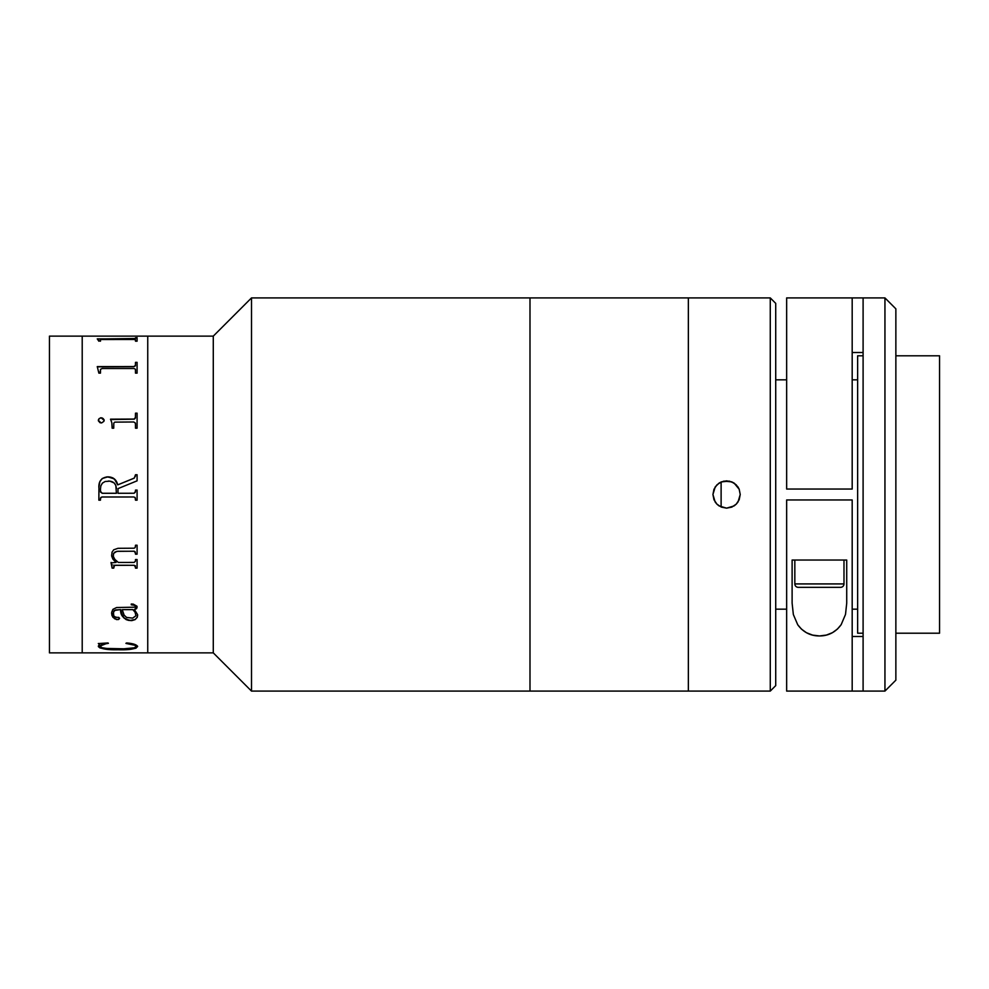 <?xml version="1.0" encoding="UTF-8"?>
<svg xmlns="http://www.w3.org/2000/svg" width="989" height="989" viewBox="0 0 989 989"><rect width="100%" height="100%" fill="white"/><g stroke="black" fill="none" stroke-linecap="round" stroke-linejoin="round"><path stroke-width="1.48" d="M147.744 652.864L213.278 652.864L213.278 336.136L147.744 336.136L147.744 652.864L147.744 336.136L147.744 652.864L147.744 336.136L213.278 336.136L213.278 652.864L251.503 691.088L251.503 297.912L213.278 336.136L251.503 297.912L251.503 691.088L529.993 691.088L529.993 297.912L251.503 297.912L529.993 297.912L529.993 691.088L529.993 297.912L688.356 297.912L529.993 297.912L529.993 691.088L251.503 691.088L213.278 652.864L82.211 652.864L82.211 336.136L49.45 336.136L49.45 652.864L82.211 652.864L82.211 336.136L82.211 652.864L49.45 652.864L49.45 336.136L82.211 336.136L82.211 652.864L147.744 652.864M102.213 478.528L106.849 476.883L112.919 477.934L116.319 481.173L117.716 484.87L134.319 478.07L135.493 474.745L137.088 474.745L137.088 480.839L117.975 488.64L117.975 493.276L134.121 493.239L135.394 492.089L135.493 490.087L137.088 490.087L137.088 500.174L135.493 500.174L135.11 497.467L133.725 496.985L101.83 497.01L100.519 498.147L100.458 500.174L98.863 500.174L98.949 485.512L99.877 481.668L102.226 478.515L99.877 481.668L98.863 487.503C98.653 481 101.644 477.452 107.838 476.859L102.226 478.515M147.744 336.136L82.211 336.136L147.744 336.136M98.863 341.193L97.268 338.868L134.121 338.868L137.088 337.669L137.088 341.193L135.493 341.193L135.431 339.771L134.121 339.499L101.434 339.524L100.519 339.783L100.458 341.193L98.863 340.661M98.863 373.137L97.268 366.598L134.121 366.573L135.406 365.819L135.493 362.357L137.088 362.357L137.088 373.137L135.493 373.137L135.431 369.293L134.121 368.514L102.226 368.501L100.519 369.317L100.458 373.137L98.863 373.137L98.863 371.567M133.75 421.982L114.773 422.13L113.809 423.107L113.723 428.188L112.14 428.188L111.819 422.723L110.545 419.163L134.492 419.052L135.406 418.013L135.493 413.167L137.088 413.167L137.088 428.188L135.493 428.188L135.431 423.131L133.75 421.982M98.393 420.857L98.554 419.373L100.581 417.815L102.263 417.976L104.105 419.831L103.907 421.326L101.706 422.872L100.05 422.723L98.393 420.857M118.321 562.444L134.096 562.42L135.406 561.282L135.493 559.551L137.088 559.551L137.088 568.143L135.493 568.143L135.147 565.807L133.75 565.3L114.514 565.349L113.723 568.143L112.14 568.143L111.077 562.865L116.072 562.444L112.931 559.168L111.683 556.102L112.041 552.171L113.723 549.785L118.025 548.302L134.17 548.203L135.196 547.498L135.493 545.223L137.088 545.223L137.088 554.186L135.493 554.186L135.122 551.726L134.121 551.244L117.765 551.256L114.897 552.072L113.587 553.457L113.315 556.387L114.848 559.391L118.321 562.444M137.582 614.614L137.298 617.247L135.159 619.596L131.92 620.598L128.471 620.363L126.06 619.571L122.92 616.777L120.633 609.644L115.701 609.904L113.364 611.882L113.797 615.974L115.898 617.371L118.791 617.383L119.57 618.434L118.556 619.51L116.529 619.596L112.857 617.26L111.658 612.364L112.907 609.348L116.603 607.53L135.172 607.184L135.036 605.429L131.253 604.798L131.253 604.032L133.268 604.131L136.977 606.245L136.507 608.668L134.455 609.644L137.582 614.614M137.558 646.176L136.012 648.178L131.216 649.229L111.25 649.612L100.013 647.956L98.43 646.682L99.456 644.395L98.331 643.579L107.974 642.937L99.951 646.114L102.028 647.733L106.886 648.45L123.798 648.796L134.207 647.82L135.926 646.818L135.184 645.347L125.937 643.406L126.629 642.937L134.133 644.21L137.558 646.176M135.493 338.498L97.318 338.98L98.863 340.562M137.088 341.193L137.088 337.781L135.493 337.781M135.493 340.043L135.493 341.193M100.458 341.193L100.458 340.055M135.493 365.374L133.725 366.684L97.268 366.87M137.088 373.137L137.088 362.444L135.493 362.444M135.493 369.861L135.493 373.137M100.458 373.137L100.458 369.898M102.226 368.501L133.725 368.501M98.331 420.337L101.138 422.933M104.166 420.337L101.138 417.766L104.166 420.387L103.215 418.594L101.138 417.815L99.16 418.607L98.331 420.387M135.493 476.055L133.96 478.268L117.716 484.882L133.96 478.256L117.716 484.87L114.365 478.923L107.838 476.846C101.632 477.489 98.64 481.037 98.863 487.49M100.458 498.901L100.841 497.467L102.226 496.985L133.725 496.985L102.226 496.985L133.725 496.985L135.11 497.467L135.493 498.889M116.381 493.276L102.201 493.276L116.381 493.276L102.201 493.276L116.381 493.276L115.849 485.5L114.131 482.929L109.878 481.161L105.155 481.507L102.423 483.102L100.853 485.834L100.458 488.999L100.544 492.077L102.201 493.276L100.458 491.348M108.308 481.074C113.339 481.136 116.034 483.621 116.381 488.566M137.088 480.839L137.088 474.757L135.493 474.757M135.493 491.36L134.158 493.239L117.975 493.276L117.975 488.64M137.088 490.087L135.493 490.087M135.493 500.174L137.088 500.174M98.863 500.174L100.458 500.174M117.716 484.87C116.517 479.653 113.228 476.982 107.838 476.846L107.838 476.859C113.24 476.982 116.529 479.665 117.716 484.882L117.716 484.87M135.493 568.082L137.088 568.082L137.088 559.551M111.077 562.444L112.14 568.082L113.723 568.082L113.723 566.4L115.033 565.3L113.809 565.795L115.033 565.251L134.22 565.288L135.493 567.13M111.609 554.965L112.931 559.131L116.022 562.395M135.493 545.223L135.493 546.262M135.493 554.137L137.088 554.137L137.088 545.223M135.493 553.086L134.183 551.207L116.764 551.355L113.587 553.42L113.315 556.337M135.493 559.551L135.493 560.54M115.033 565.3L133.75 565.3L115.033 565.251M116.925 617.346C114.044 616.926 112.795 615.578 113.203 613.291L113.203 613.267M134.455 609.57L136.507 608.594L137.088 606.875L134.455 609.57L137.088 606.962M113.216 613.897L114.168 610.485L120.633 609.57L121.449 613.242L124.169 618.236L129.819 620.474L135.159 619.522L137.298 617.161L137.619 615.294M111.609 613.304L112.017 615.702L114.6 618.755L117.802 619.547L119.57 618.36M131.253 604.032L131.253 604.724L135.036 605.355L135.382 606.826M136.507 608.594L136.977 607.765M122.24 609.644L132.86 609.57L135.085 612.179L135.95 615.702M131.191 620.622L131.191 620.536C123.798 619.225 120.275 615.566 120.633 609.57L120.633 609.644C120.275 615.64 123.798 619.299 131.191 620.622M99.444 644.346L98.331 646.2C100.396 648.821 106.985 650.008 118.087 649.761L118.087 649.649C106.96 649.909 100.371 648.722 98.331 646.089L100.013 647.857L103.017 648.673L116.368 649.649L131.216 649.118L136.012 648.067L137.619 646.373C135.716 648.908 129.213 649.996 118.087 649.649L118.087 649.761C129.188 650.107 135.691 649.007 137.619 646.485C136.655 644.655 132.996 643.468 126.629 642.937M98.331 643.48L99.395 644.531M100.05 646.645L100.507 645.261L102.436 644.383L108.419 643.307M125.937 643.307L132.798 644.321L135.184 645.236L135.926 646.707M113.723 565.115L114.192 566.487M111.819 566.227L112.066 564.546M135.147 566.462L135.431 565.819M113.723 428.188L113.723 423.885M112.14 426.16L112.14 428.188M135.493 417.346L134.108 419.188L110.545 419.571M137.088 428.188L137.088 413.229L135.493 413.229M135.493 423.885L135.493 428.188M135.95 615.788L135.085 612.253L132.86 609.644L122.228 609.644L124.144 615.232L126.629 617.445L132.65 618.125L135.95 615.788M721.117 481.989L721.117 507.011M529.993 691.088L688.356 691.088L688.356 297.912L688.356 691.088L529.993 691.088M719.164 505.96L726.581 508.148L721.352 507.11L716.926 504.155L718.879 505.775M715.134 487.07L712.933 494.488L715.121 501.918M715.319 502.227L716.926 504.143L713.971 499.729L712.933 494.5L713.971 489.283L716.926 484.845L721.352 481.89L719.151 483.052M718.879 483.238L715.319 486.773M726.581 480.852L721.364 481.89L729.239 481.111L734.159 483.151L739.191 489.258L740.229 494.488L739.191 499.717L736.236 504.143L731.823 507.11L726.581 508.148L721.352 507.11L716.926 504.155L713.971 499.729L712.933 494.5L715.232 486.909L718.991 483.151L723.911 481.111L731.798 481.89L726.581 480.852M688.356 691.088L770.27 691.088L770.27 297.912L688.356 297.912L770.27 297.912L770.27 691.088L775.722 685.624L775.722 303.376L770.27 297.912L775.722 303.376L775.722 685.624L770.27 691.088L688.356 691.088M737.843 486.786L734.295 483.238M733.999 483.04L731.811 481.89L736.224 484.845L739.191 489.258L738.029 487.07M739.191 489.283L740.229 494.488L739.191 489.283M738.054 501.905L740.229 494.5L739.191 499.717L736.236 504.143L737.843 502.202M734.295 505.762L736.236 504.155L731.823 507.11L726.581 508.148L734.023 505.948M775.722 379.825L786.651 379.825L775.722 379.825M852.184 379.825L857.636 379.825L852.184 379.825M857.636 609.175L852.184 609.175L857.636 609.175M786.651 609.175L775.722 609.175L786.651 609.175M857.636 633.207L863.1 633.207L857.636 633.207L857.636 355.793L863.1 355.793L857.636 355.793M895.861 633.207L939.55 633.207L939.55 355.793L895.861 355.793L939.55 355.793L939.55 633.207L895.861 633.207M863.1 691.088L884.945 691.088L884.945 297.912L863.1 297.912L863.1 691.088L786.651 691.088L852.184 691.088L852.184 499.964L786.651 499.964L852.184 499.964L852.184 691.088L884.945 691.088L895.861 680.16L895.861 308.84L884.945 297.912L884.945 691.088L895.861 680.16L895.861 308.84L884.945 297.912L863.1 297.912L863.1 691.088M786.651 489.036L852.184 489.036L852.184 297.912L786.651 297.912L786.651 489.036L852.184 489.036L852.184 297.912L863.1 297.912L786.651 297.912L786.651 489.036M852.184 636.483L863.1 636.483M863.1 352.517L852.184 352.517M793.351 614.528L792.115 603.166L792.115 560.034L846.72 560.034L846.72 603.166L845.508 614.416L841.182 624.64C835.693 632.144 828.473 635.915 819.522 635.952C810.547 635.989 803.278 632.255 797.727 624.751L793.351 614.528L792.115 603.166L792.115 560.034L846.72 560.034L846.72 603.166L845.508 614.416L841.182 624.64L837.46 629.041L832.528 632.639L826.421 635.062L819.522 635.952L812.612 635.111L806.455 632.725L801.473 629.14L797.727 624.751L793.351 614.528M786.651 499.964L786.651 691.088L786.651 499.964M843.988 560.034L843.988 583.918A3.412 3.412 0 0 1 840.576 587.33L798.259 587.33L840.576 587.33A3.412 3.412 0 0 0 843.988 583.918L794.835 583.918A3.412 3.412 0 0 0 798.259 587.33A3.412 3.412 0 0 1 794.835 583.918L843.988 583.918L843.988 560.034L794.835 560.034L794.835 583.918L794.835 560.034M805.763 560.034L833.072 560.034"/></g></svg>
